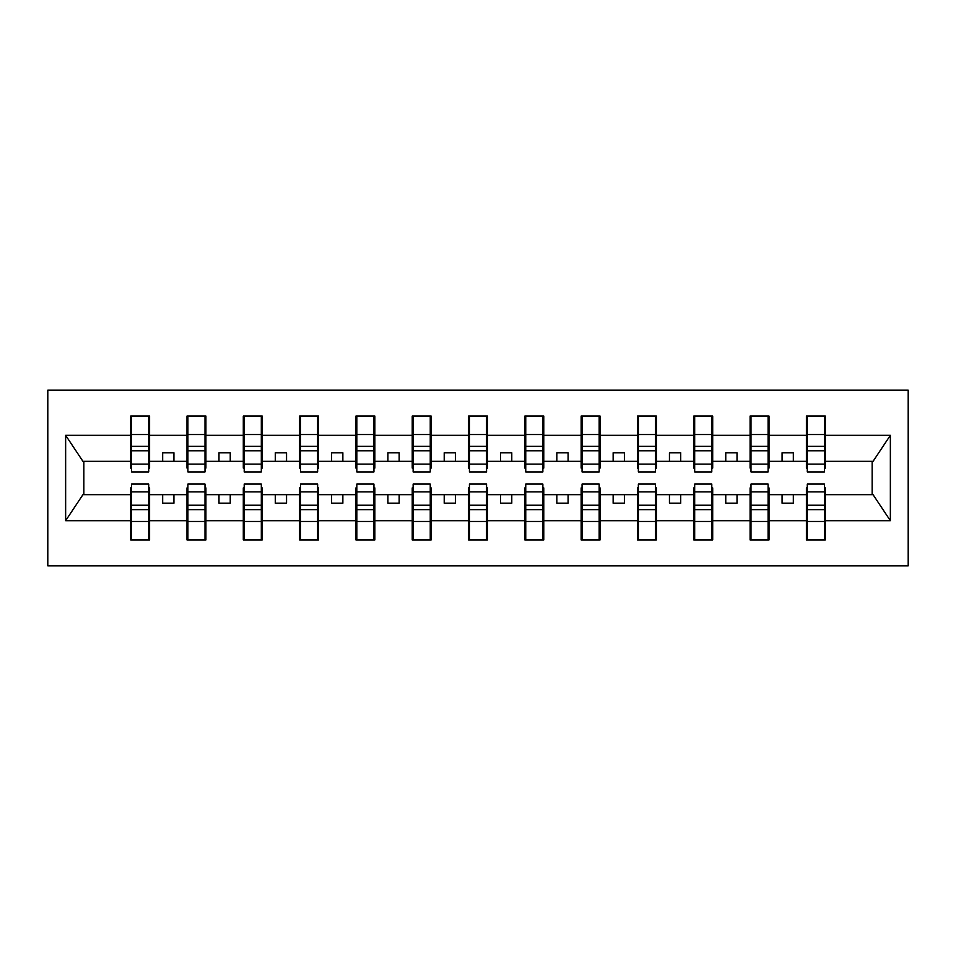 <?xml version="1.0" encoding="UTF-8"?>
<svg xmlns="http://www.w3.org/2000/svg" width="956" height="956" viewBox="0 0 956 956"><rect width="100%" height="100%" fill="white"/><g stroke="black" fill="none" stroke-linecap="round" stroke-linejoin="round"><path stroke-width="1.43" d="M47.8 565.844L908.2 565.844L908.2 390.156L47.8 390.156L47.8 565.844M807.294 487.907L806.398 487.907L806.398 494.67L769.006 494.67L769.006 487.907L768.098 487.907M824.407 468.093L825.315 468.093L825.315 461.33L873.067 461.33L890.359 435.315L890.359 520.685L825.315 520.685L825.315 539.937L806.398 539.937L806.398 494.67M824.407 487.907L825.315 487.907L825.315 520.685M750.986 487.907L750.09 487.907L750.09 494.67L712.698 494.67L712.698 487.907L711.79 487.907M806.398 520.685L769.006 520.685L769.006 539.937L750.09 539.937L750.09 494.67M769.006 520.685L769.006 494.67M694.677 487.907L693.781 487.907L693.781 494.67L656.39 494.67L656.39 487.907L655.481 487.907M750.09 520.685L712.698 520.685L712.698 539.937L693.781 539.937L693.781 494.67M712.698 520.685L712.698 494.67M638.369 487.907L637.473 487.907L637.473 494.67L600.081 494.67L600.081 487.907L599.173 487.907M693.781 520.685L656.39 520.685L656.39 539.937L637.473 539.937L637.473 494.67M656.39 520.685L656.39 494.67M582.061 487.907L581.152 487.907L581.152 494.67L543.773 494.67L543.773 487.907L542.865 487.907M637.473 520.685L600.081 520.685L600.081 539.937L581.152 539.937L581.152 494.67M600.081 520.685L600.081 494.67M525.752 487.907L524.844 487.907L524.844 494.67L487.464 494.67L487.464 487.907L486.556 487.907M581.152 520.685L543.773 520.685L543.773 539.937L524.844 539.937L524.844 494.67M543.773 520.685L543.773 494.67M469.444 487.907L468.536 487.907L468.536 494.67L431.156 494.67L431.156 487.907L430.248 487.907M524.844 520.685L487.464 520.685L487.464 539.937L468.536 539.937L468.536 494.67M487.464 520.685L487.464 494.67M413.135 487.907L412.227 487.907L412.227 494.67L374.848 494.67L374.848 487.907L373.939 487.907M468.536 520.685L431.156 520.685L431.156 539.937L412.227 539.937L412.227 494.67M431.156 520.685L431.156 494.67M356.827 487.907L355.919 487.907L355.919 494.67L318.527 494.67L318.527 487.907L317.631 487.907M412.227 520.685L374.848 520.685L374.848 539.937L355.919 539.937L355.919 494.67M374.848 520.685L374.848 494.67M300.519 487.907L299.61 487.907L299.61 494.67L262.219 494.67L262.219 487.907L261.323 487.907M355.919 520.685L318.527 520.685L318.527 539.937L299.61 539.937L299.61 494.67M318.527 520.685L318.527 494.67M244.21 487.907L243.302 487.907L243.302 494.67L205.91 494.67L205.91 487.907L205.014 487.907M299.61 520.685L262.219 520.685L262.219 539.937L243.302 539.937L243.302 494.67M262.219 520.685L262.219 494.67M187.902 487.907L186.994 487.907L186.994 494.67L149.602 494.67L149.602 487.907L148.706 487.907M243.302 520.685L205.91 520.685L205.91 539.937L186.994 539.937L186.994 494.67M205.91 520.685L205.91 494.67M807.294 464.138L824.407 464.138L824.407 471.917L807.294 471.917L807.294 416.063L806.398 416.063L806.398 435.315L769.006 435.315L769.006 468.093L768.098 468.093M807.294 468.093L806.398 468.093L806.398 435.315M750.986 464.138L768.098 464.138L768.098 471.917L750.986 471.917L750.986 416.063L750.09 416.063L750.09 435.315L712.698 435.315L712.698 468.093L711.79 468.093M750.986 468.093L750.09 468.093L750.09 435.315M694.677 464.138L711.79 464.138L711.79 471.917L694.677 471.917L694.677 416.063L693.781 416.063L693.781 435.315L656.39 435.315L656.39 468.093L655.481 468.093M694.677 468.093L693.781 468.093L693.781 435.315M638.369 464.138L655.481 464.138L655.481 471.917L638.369 471.917L638.369 416.063L637.473 416.063L637.473 435.315L600.081 435.315L600.081 468.093L599.173 468.093M638.369 468.093L637.473 468.093L637.473 435.315M582.061 464.138L599.173 464.138L599.173 471.917L582.061 471.917L582.061 416.063L581.152 416.063L581.152 435.315L543.773 435.315L543.773 468.093L542.865 468.093M582.061 468.093L581.152 468.093L581.152 435.315M525.752 464.138L542.865 464.138L542.865 471.917L525.752 471.917L525.752 416.063L524.844 416.063L524.844 435.315L487.464 435.315L487.464 468.093L486.556 468.093M525.752 468.093L524.844 468.093L524.844 435.315M469.444 464.138L486.556 464.138L486.556 471.917L469.444 471.917L469.444 416.063L468.536 416.063L468.536 435.315L431.156 435.315L431.156 468.093L430.248 468.093M469.444 468.093L468.536 468.093L468.536 435.315M413.135 464.138L430.248 464.138L430.248 471.917L413.135 471.917L413.135 416.063L412.227 416.063L412.227 435.315L374.848 435.315L374.848 468.093L373.939 468.093M413.135 468.093L412.227 468.093L412.227 435.315M356.827 464.138L373.939 464.138L373.939 471.917L356.827 471.917L356.827 416.063L355.919 416.063L355.919 435.315L318.527 435.315L318.527 468.093L317.631 468.093M356.827 468.093L355.919 468.093L355.919 435.315M300.519 464.138L317.631 464.138L317.631 471.917L300.519 471.917L300.519 416.063L299.61 416.063L299.61 435.315L262.219 435.315L262.219 468.093L261.323 468.093M300.519 468.093L299.61 468.093L299.61 435.315M244.21 464.138L261.323 464.138L261.323 471.917L244.21 471.917L244.21 416.063L243.302 416.063L243.302 435.315L205.91 435.315L205.91 468.093L205.014 468.093M244.21 468.093L243.302 468.093L243.302 435.315M187.902 464.138L205.014 464.138L205.014 471.917L187.902 471.917L187.902 416.063L186.994 416.063L186.994 435.315L149.602 435.315L149.602 416.063L148.706 416.063L148.706 471.917L131.593 471.917L131.593 450.766L148.706 450.766M187.902 468.093L186.994 468.093L186.994 435.315M131.593 487.907L130.685 487.907L130.685 494.67L82.933 494.67L65.641 520.685L65.641 435.315L82.933 461.33L130.685 461.33L130.685 435.315L65.641 435.315M186.994 520.685L149.602 520.685L149.602 539.937L130.685 539.937L130.685 494.67M149.602 520.685L149.602 494.67M131.593 450.766L131.593 416.063L130.685 416.063L130.685 435.315M130.685 461.33L130.685 468.093L131.593 468.093M825.315 461.33L825.315 416.063L824.407 416.063L824.407 464.138M750.09 416.063L769.006 416.063L769.006 435.315M693.781 416.063L712.698 416.063L712.698 435.315M637.473 416.063L656.39 416.063L656.39 435.315M581.152 416.063L600.081 416.063L600.081 435.315M524.844 416.063L543.773 416.063L543.773 435.315M468.536 416.063L487.464 416.063L487.464 435.315M412.227 416.063L431.156 416.063L431.156 435.315M355.919 416.063L374.848 416.063L374.848 435.315M299.61 416.063L318.527 416.063L318.527 435.315M243.302 416.063L262.219 416.063L262.219 435.315M186.994 416.063L205.91 416.063L205.91 435.315M890.359 435.315L825.315 435.315M130.685 520.685L65.641 520.685M130.685 416.063L149.602 416.063M806.398 416.063L825.315 416.063M806.398 461.33L793.325 461.33L793.325 452.774L782.068 452.774L782.068 461.33L793.325 461.33M782.068 461.33L769.006 461.33M782.068 494.67L782.068 503.226L793.325 503.226L793.325 494.67M750.09 461.33L737.016 461.33L737.016 452.774L725.759 452.774L725.759 461.33L737.016 461.33M725.759 461.33L712.698 461.33M725.759 494.67L725.759 503.226L737.016 503.226L737.016 494.67M693.781 461.33L680.708 461.33L680.708 452.774L669.451 452.774L669.451 461.33L680.708 461.33M669.451 461.33L656.39 461.33M669.451 494.67L669.451 503.226L680.708 503.226L680.708 494.67M637.473 461.33L624.399 461.33L624.399 452.774L613.143 452.774L613.143 461.33L624.399 461.33M613.143 461.33L600.081 461.33M613.143 494.67L613.143 503.226L624.399 503.226L624.399 494.67M581.152 461.33L568.091 461.33L568.091 452.774L556.834 452.774L556.834 461.33L568.091 461.33M556.834 461.33L543.773 461.33M556.834 494.67L556.834 503.226L568.091 503.226L568.091 494.67M524.844 461.33L511.783 461.33L511.783 452.774L500.526 452.774L500.526 461.33L511.783 461.33M500.526 461.33L487.464 461.33M500.526 494.67L500.526 503.226L511.783 503.226L511.783 494.67M468.536 461.33L455.474 461.33L455.474 452.774L444.217 452.774L444.217 461.33L455.474 461.33M444.217 461.33L431.156 461.33M444.217 494.67L444.217 503.226L455.474 503.226L455.474 494.67M412.227 461.33L399.166 461.33L399.166 452.774L387.909 452.774L387.909 461.33L399.166 461.33M387.909 461.33L374.848 461.33M387.909 494.67L387.909 503.226L399.166 503.226L399.166 494.67M355.919 461.33L342.857 461.33L342.857 452.774L331.601 452.774L331.601 461.33L342.857 461.33M331.601 461.33L318.527 461.33M331.601 494.67L331.601 503.226L342.857 503.226L342.857 494.67M299.61 461.33L286.549 461.33L286.549 452.774L275.292 452.774L275.292 461.33L286.549 461.33M275.292 461.33L262.219 461.33M275.292 494.67L275.292 503.226L286.549 503.226L286.549 494.67M243.302 461.33L230.241 461.33L230.241 452.774L218.984 452.774L218.984 461.33L230.241 461.33M218.984 461.33L205.91 461.33M218.984 494.67L218.984 503.226L230.241 503.226L230.241 494.67M186.994 461.33L173.932 461.33L173.932 452.774L162.675 452.774L162.675 461.33L173.932 461.33M162.675 461.33L149.602 461.33L149.602 435.315M162.675 494.67L162.675 503.226L173.932 503.226L173.932 494.67M149.602 461.33L149.602 468.093L148.706 468.093M890.359 520.685L873.067 494.67L825.315 494.67M83.841 461.33L83.841 494.67M872.159 494.67L872.159 461.33M148.706 427.32L149.602 427.32M130.685 427.32L131.593 427.32M131.593 446.368L148.706 446.368M130.685 539.937L131.593 539.937L131.593 484.083L148.706 484.083L148.706 505.234L131.593 505.234M131.593 528.68L130.685 528.68M149.602 528.68L148.706 528.68M148.706 505.234L148.706 539.937L149.602 539.937M148.706 509.632L131.593 509.632M205.91 416.063L205.014 416.063L205.014 464.138M205.014 427.32L205.91 427.32M186.994 427.32L187.902 427.32M187.902 450.766L205.014 450.766M187.902 446.368L205.014 446.368M262.219 416.063L261.323 416.063L261.323 464.138M261.323 427.32L262.219 427.32M243.302 427.32L244.21 427.32M244.21 450.766L261.323 450.766M244.21 446.368L261.323 446.368M318.527 416.063L317.631 416.063L317.631 464.138M317.631 427.32L318.527 427.32M299.61 427.32L300.519 427.32M300.519 450.766L317.631 450.766M300.519 446.368L317.631 446.368M374.848 416.063L373.939 416.063L373.939 464.138M373.939 427.32L374.848 427.32M355.919 427.32L356.827 427.32M356.827 450.766L373.939 450.766M356.827 446.368L373.939 446.368M186.994 539.937L187.902 539.937L187.902 484.083L205.014 484.083L205.014 505.234L187.902 505.234M187.902 528.68L186.994 528.68M205.91 528.68L205.014 528.68M205.014 505.234L205.014 539.937L205.91 539.937M205.014 509.632L187.902 509.632M243.302 539.937L244.21 539.937L244.21 484.083L261.323 484.083L261.323 505.234L244.21 505.234M244.21 528.68L243.302 528.68M262.219 528.68L261.323 528.68M261.323 505.234L261.323 539.937L262.219 539.937M261.323 509.632L244.21 509.632M299.61 539.937L300.519 539.937L300.519 484.083L317.631 484.083L317.631 505.234L300.519 505.234M300.519 528.68L299.61 528.68M318.527 528.68L317.631 528.68M317.631 505.234L317.631 539.937L318.527 539.937M317.631 509.632L300.519 509.632M355.919 539.937L356.827 539.937L356.827 484.083L373.939 484.083L373.939 505.234L356.827 505.234M356.827 528.68L355.919 528.68M374.848 528.68L373.939 528.68M373.939 505.234L373.939 539.937L374.848 539.937M373.939 509.632L356.827 509.632M431.156 416.063L430.248 416.063L430.248 464.138M430.248 427.32L431.156 427.32M412.227 427.32L413.135 427.32M413.135 450.766L430.248 450.766M413.135 446.368L430.248 446.368M412.227 539.937L413.135 539.937L413.135 484.083L430.248 484.083L430.248 505.234L413.135 505.234M413.135 528.68L412.227 528.68M431.156 528.68L430.248 528.68M430.248 505.234L430.248 539.937L431.156 539.937M430.248 509.632L413.135 509.632M487.464 416.063L486.556 416.063L486.556 464.138M486.556 427.32L487.464 427.32M468.536 427.32L469.444 427.32M469.444 450.766L486.556 450.766M469.444 446.368L486.556 446.368M468.536 539.937L469.444 539.937L469.444 484.083L486.556 484.083L486.556 505.234L469.444 505.234M469.444 528.68L468.536 528.68M487.464 528.68L486.556 528.68M486.556 505.234L486.556 539.937L487.464 539.937M486.556 509.632L469.444 509.632M543.773 416.063L542.865 416.063L542.865 464.138M542.865 427.32L543.773 427.32M524.844 427.32L525.752 427.32M525.752 450.766L542.865 450.766M525.752 446.368L542.865 446.368M524.844 539.937L525.752 539.937L525.752 484.083L542.865 484.083L542.865 505.234L525.752 505.234M525.752 528.68L524.844 528.68M543.773 528.68L542.865 528.68M542.865 505.234L542.865 539.937L543.773 539.937M542.865 509.632L525.752 509.632M600.081 416.063L599.173 416.063L599.173 464.138M599.173 427.32L600.081 427.32M581.152 427.32L582.061 427.32M582.061 450.766L599.173 450.766M582.061 446.368L599.173 446.368M581.152 539.937L582.061 539.937L582.061 484.083L599.173 484.083L599.173 505.234L582.061 505.234M582.061 528.68L581.152 528.68M600.081 528.68L599.173 528.68M599.173 505.234L599.173 539.937L600.081 539.937M599.173 509.632L582.061 509.632M656.39 416.063L655.481 416.063L655.481 464.138M655.481 427.32L656.39 427.32M637.473 427.32L638.369 427.32M638.369 450.766L655.481 450.766M638.369 446.368L655.481 446.368M637.473 539.937L638.369 539.937L638.369 484.083L655.481 484.083L655.481 505.234L638.369 505.234M638.369 528.68L637.473 528.68M656.39 528.68L655.481 528.68M655.481 505.234L655.481 539.937L656.39 539.937M655.481 509.632L638.369 509.632M712.698 416.063L711.79 416.063L711.79 464.138M711.79 427.32L712.698 427.32M693.781 427.32L694.677 427.32M694.677 450.766L711.79 450.766M694.677 446.368L711.79 446.368M693.781 539.937L694.677 539.937L694.677 484.083L711.79 484.083L711.79 505.234L694.677 505.234M694.677 528.68L693.781 528.68M712.698 528.68L711.79 528.68M711.79 505.234L711.79 539.937L712.698 539.937M711.79 509.632L694.677 509.632M769.006 416.063L768.098 416.063L768.098 464.138M768.098 427.32L769.006 427.32M750.09 427.32L750.986 427.32M750.986 450.766L768.098 450.766M750.986 446.368L768.098 446.368M750.09 539.937L750.986 539.937L750.986 484.083L768.098 484.083L768.098 505.234L750.986 505.234M750.986 528.68L750.09 528.68M769.006 528.68L768.098 528.68M768.098 505.234L768.098 539.937L769.006 539.937M768.098 509.632L750.986 509.632M824.407 427.32L825.315 427.32M806.398 427.32L807.294 427.32M807.294 450.766L824.407 450.766M807.294 446.368L824.407 446.368M806.398 539.937L807.294 539.937L807.294 484.083L824.407 484.083L824.407 505.234L807.294 505.234M807.294 528.68L806.398 528.68M825.315 528.68L824.407 528.68M824.407 505.234L824.407 539.937L825.315 539.937M824.407 509.632L807.294 509.632M131.593 464.138L148.706 464.138M131.593 434.526L148.706 434.526M148.706 491.862L131.593 491.862M148.706 521.474L131.593 521.474M187.902 434.526L205.014 434.526M244.21 434.526L261.323 434.526M300.519 434.526L317.631 434.526M356.827 434.526L373.939 434.526M205.014 491.862L187.902 491.862M205.014 521.474L187.902 521.474M261.323 491.862L244.21 491.862M261.323 521.474L244.21 521.474M317.631 491.862L300.519 491.862M317.631 521.474L300.519 521.474M373.939 491.862L356.827 491.862M373.939 521.474L356.827 521.474M413.135 434.526L430.248 434.526M430.248 491.862L413.135 491.862M430.248 521.474L413.135 521.474M469.444 434.526L486.556 434.526M486.556 491.862L469.444 491.862M486.556 521.474L469.444 521.474M525.752 434.526L542.865 434.526M542.865 491.862L525.752 491.862M542.865 521.474L525.752 521.474M582.061 434.526L599.173 434.526M599.173 491.862L582.061 491.862M599.173 521.474L582.061 521.474M638.369 434.526L655.481 434.526M655.481 491.862L638.369 491.862M655.481 521.474L638.369 521.474M694.677 434.526L711.79 434.526M711.79 491.862L694.677 491.862M711.79 521.474L694.677 521.474M750.986 434.526L768.098 434.526M768.098 491.862L750.986 491.862M768.098 521.474L750.986 521.474M807.294 434.526L824.407 434.526M824.407 491.862L807.294 491.862M824.407 521.474L807.294 521.474"/></g></svg>
